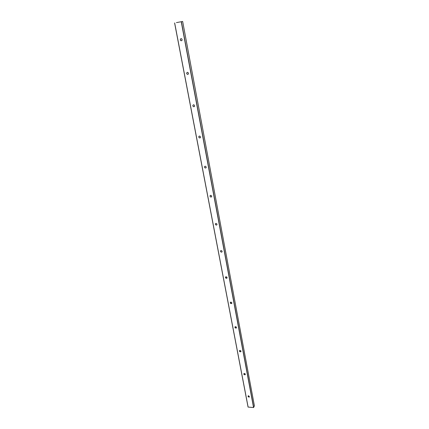 <?xml version="1.0" encoding="UTF-8"?>
<svg xmlns="http://www.w3.org/2000/svg" width="429" height="429" viewBox="0 0 429 429"><rect width="100%" height="100%" fill="white"/><g stroke="black" fill="none" stroke-linecap="round" stroke-linejoin="round"><path stroke-width="0.64" d="M181.596 40.739L180.92 40.632C180.175 39.897 180.185 39.237 180.952 38.653M181.022 38.637L181.633 38.76C182.481 40.063 182.212 40.696 180.829 40.658C180.046 39.817 180.11 39.141 181.022 38.637M188.063 74.319L187.366 74.281C186.599 73.649 186.556 73.016 187.226 72.388M187.403 72.34L187.929 72.431C188.846 73.622 188.631 74.249 187.28 74.319C186.433 73.509 186.476 72.85 187.403 72.34M194.283 106.649L193.586 106.676C192.798 106.14 192.696 105.539 193.281 104.874M193.549 104.794L193.978 104.853C194.97 105.925 194.814 106.548 193.506 106.724C192.589 105.963 192.605 105.314 193.549 104.794M200.263 137.806L199.592 137.897C198.777 137.452 198.622 136.878 199.126 136.181M199.469 136.063L199.801 136.095C200.863 137.039 200.767 137.661 199.512 137.95C198.52 137.232 198.509 136.604 199.469 136.063M206.017 167.852L205.389 167.991C204.547 167.632 204.343 167.09 204.772 166.361M205.18 166.216L205.4 166.227C206.526 167.037 206.499 167.648 205.314 168.055C204.247 167.39 204.204 166.779 205.18 166.216M211.556 196.841L210.998 197.018C210.13 196.745 209.878 196.235 210.237 195.485M210.687 195.308L210.8 195.308C211.974 195.978 212.017 196.573 210.923 197.088C209.776 196.493 209.701 195.897 210.687 195.308M216.897 224.834L216.409 225.037C215.519 224.844 215.224 224.362 215.514 223.595M216.409 225.037L216.339 225.118C215.122 224.587 215.009 224.013 216.007 223.391C217.219 223.922 217.331 224.496 216.339 225.118M222.05 251.887L221.525 252.107C220.688 251.925 220.388 251.474 220.624 250.74M221.144 250.525C222.292 250.992 222.436 251.539 221.573 252.182C220.334 251.791 220.157 251.244 221.037 250.531L221.144 250.525M227.021 278.035L226.48 278.271L225.568 276.984M226.11 276.748C227.193 277.161 227.365 277.686 226.619 278.335C225.386 278.078 225.15 277.558 225.911 276.775L226.11 276.748M231.832 303.335L231.269 303.576L230.357 302.354M230.915 302.113C231.939 302.477 232.132 302.981 231.494 303.625C230.282 303.48 229.992 302.992 230.63 302.161L230.915 302.113M236.476 327.82L235.907 328.067L234.99 326.903M235.559 326.662C236.529 326.984 236.744 327.466 236.202 328.094C235.017 328.051 234.684 327.595 235.21 326.732L235.559 326.662M240.975 351.533L240.396 351.78L239.484 350.67M240.058 350.423C240.975 350.718 241.205 351.174 240.749 351.791C239.602 351.828 239.237 351.405 239.65 350.514L240.058 350.423M245.324 374.501L244.744 374.748L243.838 373.691M244.417 373.445C245.286 373.718 245.527 374.147 245.141 374.742C244.042 374.849 243.651 374.458 243.967 373.557L244.417 373.445M176.421 22.619L182.652 21.455L176.437 22.614M249.544 396.771L248.959 397.013L248.059 395.999M248.643 395.752L249.394 396.991C248.337 397.152 247.924 396.787 248.155 395.887L248.643 395.752M248.059 407.067L174.592 22.973L248.059 407.067L253.55 407.55L254.392 405.855M248.128 407.11L174.667 22.962M254.402 405.904L182.652 21.455M253.673 407.496L181.403 21.777M253.55 407.55L181.242 21.809M254.408 405.877L182.663 21.45"/></g></svg>
